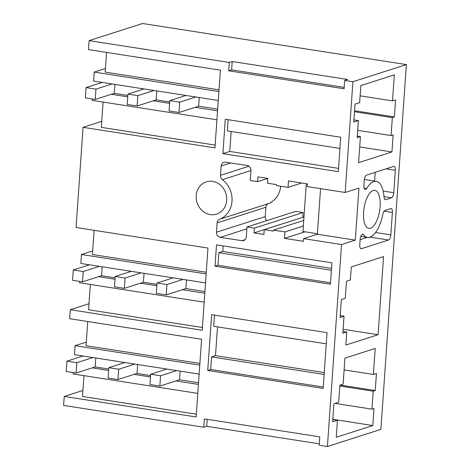 <?xml version="1.0" encoding="UTF-8"?>
<svg xmlns="http://www.w3.org/2000/svg" width="470" height="470" viewBox="0 0 470 470"><rect width="100%" height="100%" fill="white"/><g stroke="black" fill="none" stroke-linecap="round" stroke-linejoin="round"><path stroke-width="0.7" d="M88.989 303.743L70.306 309.73L69.677 318.707L201.583 339.246L196.143 416.984L64.243 396.439L63.614 405.416L203.763 427.242L206.706 426.296L207.194 419.322M344.193 87.402L231.634 69.871L232.215 61.511L347.63 79.483L344.68 80.429L352.923 81.715L345.18 192.477L358.939 188.071L355.296 240.129L341.537 244.541L327.42 446.5L319.171 445.213L319.759 436.853L204.344 418.882L203.763 427.242M341.537 244.541L303.62 238.631L317.373 234.225L320.563 188.646M217.152 222.88L265.891 207.264A4.577 4.083 -107.8 0 1 268.37 203.633L219.631 219.255A4.577 4.083 -107.8 0 0 217.152 222.88L216.494 232.215A4.577 4.083 -107.8 0 0 220.307 237.344L241.874 240.705A4.577 4.083 -107.8 0 0 243.583 240.575A4.577 4.083 -107.8 0 0 246.309 236.862L247.003 226.987L254.352 228.132L254.017 232.903L263.911 234.442L264.246 229.671L273.381 231.093L273.446 230.136L284.92 231.922L284.468 238.372L303.432 241.327L303.62 238.631M219.631 219.255A22.813 20.363 -107.8 0 0 232.004 201.166A22.813 20.363 -107.8 0 0 222.398 179.658A4.577 4.083 -107.8 0 1 220.471 175.339L221.129 166.004L230.653 162.955M345.18 192.477L307.257 186.572L307.445 183.882L288.486 180.927L288.034 187.377L276.56 185.591L276.63 184.628L267.495 183.206L267.829 178.436L257.936 176.896L257.601 181.667L250.251 180.521L250.939 170.645A4.577 4.083 -107.8 0 0 247.132 165.516L225.565 162.162A4.577 4.083 -107.8 0 0 223.849 162.285A4.577 4.083 -107.8 0 0 221.129 166.004M344.68 80.429L344.099 88.789L228.684 70.817L229.272 62.457L89.124 40.626L88.495 49.603L220.401 70.148L214.96 147.88L83.061 127.335L76.058 227.509L207.957 248.054L202.206 330.275L70.306 309.73M222.892 153.649L225.295 119.257L340.709 137.234L338.306 171.626L222.892 153.649L229.771 151.446L338.529 168.383M216.517 244.846L215.019 266.226L330.434 284.197L331.926 262.824L216.517 244.846M327.044 332.643L323.143 388.414L207.734 370.436L211.635 314.665L327.044 332.643M210.296 214.573A16.938 15.116 -107.8 0 0 216.629 214.091A16.938 15.116 -107.8 0 0 226.616 196.824A16.938 15.116 -107.8 0 0 212.622 181.361A16.938 15.116 -107.8 0 0 206.295 181.837A16.938 15.116 -107.8 0 0 196.301 199.11A16.938 15.116 -107.8 0 0 210.296 214.573M352.923 81.715L406.386 64.584L380.876 429.374L327.42 446.5M406.386 64.584L142.58 23.5L89.124 40.626M199.891 363.445L86.057 345.714L87.749 321.521M82.926 390.453L64.243 396.439M83.96 375.659L82.508 396.474L196.337 414.205M319.271 443.827L206.706 426.296M391.933 151.963L393.126 134.908L391.081 135.566L392.338 117.612L394.383 116.954L395.576 99.898L392.509 100.886L394.33 74.853L360.843 85.581L359.65 102.636L355.009 104.123L353.751 122.077L358.393 120.59L357.2 137.645L360.425 136.611L358.604 162.643L391.933 151.963L359.703 146.94M370.542 228.226A19.223 7.914 -81.1 0 1 368.897 228.373A19.223 7.914 -81.1 0 1 363.78 210.096A19.223 7.914 -81.1 0 1 373.174 190.526A19.223 7.914 -81.1 0 1 374.813 190.379A19.223 7.914 -81.1 0 1 379.936 208.662A19.223 7.914 -81.1 0 1 370.542 228.226M366.571 175.093L393.69 166.404A4.577 1.886 -81.1 0 1 394.083 166.368A4.577 1.886 -81.1 0 1 395.34 170.263L393.772 192.706A4.577 1.886 -81.1 0 1 391.492 197.823L385.706 199.674A4.577 1.886 -81.1 0 1 385.318 199.709A4.577 1.886 -81.1 0 1 384.055 197.159A28.376 11.679 -81.1 0 0 376.223 181.338A28.376 11.679 -81.1 0 0 366.706 188.411A4.577 1.886 -81.1 0 1 365.172 189.551A4.577 1.886 -81.1 0 1 363.909 185.656L364.291 180.21A4.577 1.886 -81.1 0 1 366.571 175.093M360.807 236.375L367.493 237.421A28.376 11.679 -81.1 0 0 382.868 214.161A4.577 1.886 -81.1 0 1 384.954 210.448L390.74 208.592A4.577 1.886 -81.1 0 1 391.134 208.557A4.577 1.886 -81.1 0 1 392.391 212.452L384.078 211.153M360.672 248.583L361.424 248.701L388.543 240.006A4.577 1.886 -81.1 0 0 390.823 234.888L392.391 212.452M361.424 248.701A4.577 1.886 -81.1 0 1 361.031 248.736A4.577 1.886 -81.1 0 1 359.773 244.841L360.149 239.395A4.577 1.886 -81.1 0 1 362.822 234.242A4.577 1.886 -81.1 0 1 363.469 234.683A28.376 11.679 -81.1 0 0 367.493 237.421M340.092 317.485L344.022 316.228L342.83 333.277L346.76 332.02L345.849 345.033L378.08 334.711L383.544 256.614L351.307 266.942L350.397 279.961L346.466 281.219L345.274 298.274L341.343 299.531L340.092 317.485M372.804 425.55L373.997 408.501L371.952 409.153L373.209 391.199L375.254 390.547L376.447 373.491L373.38 374.473L375.201 348.44L344.933 358.14L343.112 384.172L339.886 385.206L338.694 402.261L333.9 403.795L332.643 421.749L337.442 420.209L336.25 437.264L372.804 425.55L332.813 419.322M323.243 387.022L210.683 369.49L207.734 370.436M210.683 369.49L211.559 356.912L215.489 355.655L217.504 326.897M326.262 343.834L213.703 326.303L214.484 315.112M86.31 342.101L75.1 345.691L199.774 365.114M199.145 374.085L74.472 354.668L75.1 345.691M180.116 371.124L179.511 379.778L198.54 382.745M92.214 367.869L108.617 370.425M134.091 374.39L150.494 376.946M175.974 380.912L198.422 384.407M197.794 393.384L73.12 373.967L73.22 372.581M373.38 374.473L344.111 369.913M337.442 420.209L332.801 419.487M371.952 409.153L335.092 403.413M373.209 391.199L339.834 386.005M375.254 390.547L340.233 385.095M324.253 372.593L215.489 355.655M324.124 374.443L211.559 356.912M355.296 240.129L317.373 234.225M375.195 172.331L374.584 181.079M360.132 239.694L367.311 237.391M101.743 121.348L83.061 127.335M284.468 238.372L304.989 231.798M284.92 231.922L303.332 226.023M273.446 230.136L303.72 220.436M264.246 229.671L303.967 216.946M254.017 232.903L302.85 217.305M254.352 228.132L303.091 212.516L302.756 217.287M247.003 226.987L295.742 211.371L303.091 212.516M265.891 207.264L265.239 216.6A4.577 4.083 -107.8 0 0 266.825 220.636M268.37 203.633A22.813 20.363 -107.8 0 0 280.684 186.232M257.601 181.667L267.736 178.418M288.034 187.377L301.734 182.989M206.265 272.248L92.431 254.517L94.123 230.324M90.34 284.462L88.572 309.765L202.4 327.496M330.528 282.811L217.968 265.28L215.019 266.226M217.968 265.28L218.85 252.701L222.78 251.438L223.168 245.886M92.684 250.904L81.475 254.499L206.148 273.916M79.594 281.389L79.501 282.77L204.174 302.187M205.519 282.893L80.846 263.47L81.475 254.499M186.49 279.926L185.885 288.58L204.914 291.547M98.594 276.671L114.991 279.227M140.471 283.193L156.868 285.748M182.348 289.714L204.797 293.215M378.08 334.711L343.106 329.264M344.022 316.228L340.221 315.634M346.76 332.02L342.959 331.426M331.538 268.382L222.78 251.438M331.409 270.232L218.85 252.701M103.094 102.066L101.326 127.376L215.154 145.101M232.215 61.511L229.272 62.457M231.634 69.871L228.684 70.817M229.771 151.446L231.164 131.488M339.928 148.426L227.363 130.895L228.15 119.703M92.349 98.994L92.255 100.38L216.929 119.797M219.02 89.852L105.186 72.127L106.567 52.417M105.439 68.514L94.229 72.104L218.903 91.521M218.274 100.498L93.6 81.081L94.229 72.104M199.245 97.531L198.64 106.191L217.669 109.152M111.349 94.276L127.746 96.832M153.226 100.803L169.623 103.353M195.103 107.325L217.551 110.82M358.393 120.59L353.904 119.891M392.509 100.886L360.12 95.839M394.383 116.954L354.545 110.75M392.338 117.612L354.48 111.713M391.081 135.566L357.711 130.366M360.425 136.611L357.306 136.124M102.178 82.415L86.057 87.579L95.951 89.118L95.228 99.44L114.292 93.336L127.846 95.445M112.066 83.954L95.951 89.118M144.055 88.936L127.94 94.1L137.833 95.639L137.111 105.962L156.175 99.857L169.723 101.967M153.949 90.481L137.833 95.639M195.826 97.002L179.71 102.166L169.817 100.621L185.932 95.457M179.71 102.166L178.988 112.489L198.64 106.191M169.817 100.621L169.094 110.944L178.988 112.489M127.94 94.1L127.217 104.422L137.111 105.962M86.057 87.579L85.34 97.901L95.228 99.44M114.921 84.4L114.292 93.336M156.798 90.921L156.175 99.857M317.409 233.731L302.95 231.481L306.293 183.7M83.043 356.007L66.928 361.171L76.822 362.711L76.099 373.033L95.163 366.923L108.711 369.032M92.937 357.547L76.822 362.711M124.92 362.529L108.805 367.693L118.698 369.232L117.976 379.554L137.04 373.444L150.594 375.554M134.814 364.068L118.698 369.232M176.697 370.589L160.576 375.753L150.688 374.214L166.803 369.05M160.576 375.753L159.859 386.076L179.511 379.778M150.688 374.214L149.965 384.536L159.859 386.076M108.805 367.693L108.082 378.015L117.976 379.554M66.928 361.171L66.205 371.494L76.099 373.033M95.786 357.987L95.163 366.923M137.669 364.514L137.04 373.444M89.423 264.81L73.308 269.974L83.196 271.513L82.479 281.836L101.538 275.726L115.091 277.835M99.317 266.349L83.196 271.513M131.3 271.331L115.185 276.495L125.079 278.034L124.356 288.357L143.421 282.247L156.968 284.362M141.194 272.87L125.079 278.034M183.071 279.392L166.956 284.556L157.062 283.016L173.177 277.852M166.956 284.556L166.233 294.878L185.885 288.58M157.062 283.016L156.34 293.339L166.233 294.878M115.185 276.495L114.463 286.817L124.356 288.357M73.308 269.974L72.586 280.296L82.479 281.836M102.166 266.796L101.538 275.726M144.043 273.317L143.421 282.247M386.129 168.83L395.34 170.263M383.162 191.049L393.772 192.706M384.014 196.654L391.492 197.823M384.954 199.556L385.706 199.674M364.056 188L366.706 188.411M390.823 234.888L375.571 232.515M370.107 237.138L388.543 240.006M362.07 234.465L363.469 234.683M245.052 239.688L241.874 240.705M220.307 237.344L246.873 228.837M265.239 216.6L216.494 232.215M250.945 170.51L222.398 179.658M248.883 166.239L220.471 175.339M364.368 179.487L376.223 181.338"/></g></svg>
